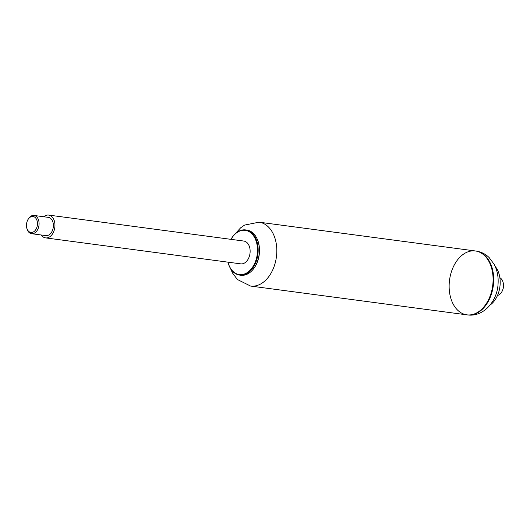 <?xml version="1.0" encoding="UTF-8"?>
<svg xmlns="http://www.w3.org/2000/svg" width="530" height="530" viewBox="0 0 530 530"><rect width="100%" height="100%" fill="white"/><g stroke="black" fill="none" stroke-linecap="round" stroke-linejoin="round"><path stroke-width="0.79" d="M231 239.348A22.326 15.079 97.6 0 1 248.484 231.325A22.326 15.079 97.6 0 1 257.434 252.393A22.326 15.079 97.6 0 1 244.144 274.103A22.326 15.079 97.6 0 1 227.96 262.158M230.974 239.341A22.783 15.383 97.6 0 1 245.628 229.914A22.783 15.383 97.6 0 1 258.084 252.439A22.783 15.383 97.6 0 1 239.62 275.083A22.783 15.383 97.6 0 1 227.94 262.158M245.628 229.914L246.847 230.08A22.783 15.383 97.6 0 1 256.699 238.016A22.783 15.383 97.6 0 1 259.302 252.598A22.783 15.383 97.6 0 1 252.419 270.161A22.783 15.383 97.6 0 1 240.839 275.249L239.62 275.083M256.785 238.189A22.339 15.085 97.6 0 1 256.871 238.361A22.339 15.085 97.6 0 1 259.428 252.658A22.339 15.085 97.6 0 1 252.677 269.876A22.339 15.085 97.6 0 1 252.545 270.015M235.048 233.962L240.594 227.854L244.615 225.071L259.084 222.189L475.364 250.962A32.217 21.757 97.6 0 1 492.979 282.815A32.217 21.757 97.6 0 1 466.864 314.84A32.217 21.757 97.6 0 1 449.546 280.032A32.217 21.757 97.6 0 1 475.364 250.962A32.217 21.757 97.6 0 1 492.979 282.815A32.217 21.757 97.6 0 1 466.864 314.84L467.467 314.919A32.217 21.757 97.6 0 0 493.582 282.894A32.217 21.757 97.6 0 0 475.966 251.041C481.061 251.79 485.453 253.969 489.157 257.58L494.185 264.344C497.259 270.307 498.551 276.826 498.061 283.914C497.339 301 483.685 317.258 467.467 314.919M43.705 216.744A11.508 7.771 97.6 0 1 48.628 215.081A11.508 7.771 97.6 0 1 54.921 226.456A11.508 7.771 97.6 0 1 45.593 237.89A11.508 7.771 97.6 0 1 41.274 234.995M48.628 215.081L243.8 241.051A11.508 7.771 97.6 0 1 250.094 252.426A11.508 7.771 97.6 0 1 240.766 263.86L45.593 237.89M26.606 227.025L26.679 227.502A9.209 6.214 -82.4 0 0 31.595 233.71L45.898 235.611A9.209 6.214 -82.4 0 0 53.272 227.304A9.209 6.214 -82.4 0 0 48.323 217.36L34.019 215.458A9.209 6.214 -82.4 0 0 27.653 220.162L27.454 220.606A8.056 5.439 -82.4 0 0 26.5 224.495A8.056 5.439 -82.4 0 0 26.606 227.025A8.056 5.439 -82.4 0 0 34.443 231.213A8.056 5.439 -82.4 0 0 36.12 218.612A8.056 5.439 -82.4 0 0 27.454 220.606M31.595 233.71A9.209 6.214 -82.4 0 0 38.968 225.402A9.209 6.214 -82.4 0 0 34.019 215.458M499.863 277.72A9.209 6.214 97.6 0 1 503.321 283.451A9.209 6.214 97.6 0 1 503.44 286.346A9.209 6.214 97.6 0 1 502.347 290.791A9.209 6.214 97.6 0 1 497.511 295.422M503.321 283.451L503.394 283.928A8.056 5.439 97.6 0 1 503.5 286.458A8.056 5.439 97.6 0 1 502.546 290.347L502.347 290.791M495.219 266.477A22.896 15.463 97.6 0 1 500.115 284.63A22.896 15.463 97.6 0 1 490.084 305.055M259.084 222.189A32.217 21.757 97.6 0 1 276.7 254.036A32.217 21.757 97.6 0 1 250.584 286.061L237.38 279.502L232.531 273.049L230.464 268.412M256.871 238.361L256.699 238.016M250.584 286.061L466.864 314.84M475.364 250.962L475.966 251.041"/></g></svg>
